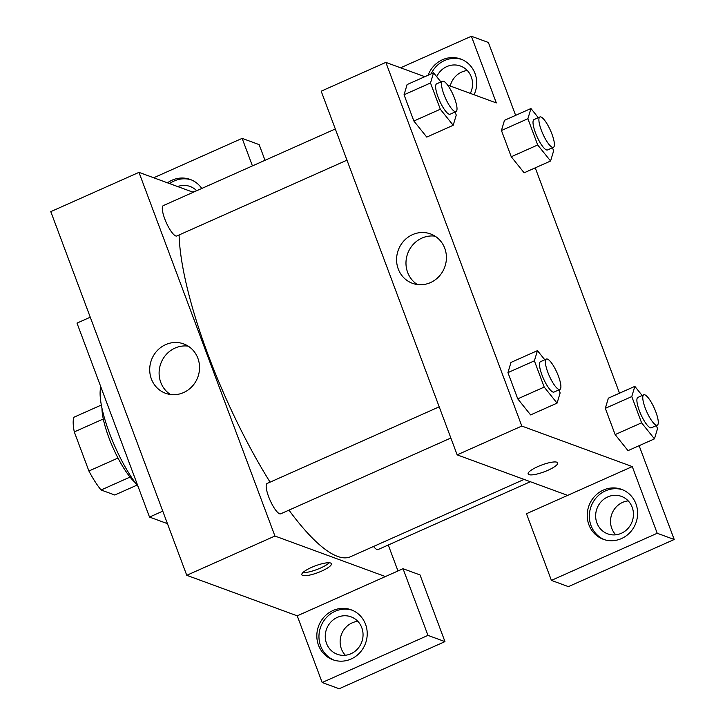 <?xml version="1.0" encoding="UTF-8"?>
<svg xmlns="http://www.w3.org/2000/svg" width="725" height="725" viewBox="0 0 725 725"><rect width="100%" height="100%" fill="white"/><g stroke="black" fill="none" stroke-linecap="round" stroke-linejoin="round"><path stroke-width="1.09" d="M117.994 458.046L88.903 471.005L74.285 431.91A45.285 11.383 66 0 1 73.887 417.256L101.328 405.03M137.007 485.116L114.786 495.012L101.083 489.991A45.285 11.383 66 0 1 88.903 471.005M130.047 477.086L101.083 489.991M134.995 482.433A46.536 11.7 -114 0 1 113.046 447.805A46.536 11.7 -114 0 1 101.98 408.32M103.294 418.987L74.285 431.91M100.847 386.933A63.157 15.877 66 0 0 138.067 486.466M90.262 317.206L76.995 323.114L149.504 517.07L167.448 523.658M162.781 511.161L149.504 517.07M322.163 682.515L339.155 688.75L444.96 641.616L427.968 635.381L322.163 682.515L297.232 615.842L186.76 575.306L50.786 211.637L138.964 172.36L193.231 192.27M167.475 182.827A26.589 25.003 110.1 0 1 190.294 179.474A26.589 25.003 110.1 0 1 201.786 188.464M252.436 165.898L242.141 138.366L153.7 177.77M191.346 179.882A26.589 25.003 -69.9 0 0 169.605 183.606M177.634 186.552A19.947 18.75 110.1 0 1 190.122 186.488A19.947 18.75 110.1 0 1 196.683 190.729M192.506 192.007A19.947 18.75 110.1 0 1 195.795 191.128M242.141 138.366L259.133 144.61L265.006 160.297M318.511 645.25A26.589 25.003 110.1 0 1 324.247 616.821A26.589 25.003 110.1 0 1 351.19 609.807A26.589 25.003 110.1 0 1 365.5 643.392A26.589 25.003 110.1 0 1 332.866 659.741A26.589 25.003 110.1 0 1 318.511 645.25M297.232 615.842L403.037 568.708L427.968 635.381M352.241 610.223A26.589 25.003 -69.9 0 0 325.969 618.044A26.589 25.003 -69.9 0 0 320.64 646.029A26.589 25.003 -69.9 0 0 333.935 660.103M337.352 617.374A19.947 18.75 110.1 0 1 351.018 616.83A19.947 18.75 110.1 0 1 363.053 634.81A19.947 18.75 110.1 0 1 350.945 653.742A19.947 18.75 110.1 0 1 337.279 654.276A19.947 18.75 110.1 0 1 325.253 636.305A19.947 18.75 110.1 0 1 337.352 617.374M345.363 655.255A19.947 18.75 110.1 0 1 341.412 634.556A19.947 18.75 110.1 0 1 357.815 621.307M403.037 568.708L420.038 574.943L444.96 641.616M197.871 358.241A26.299 24.732 110.1 0 1 192.207 386.353A26.299 24.732 110.1 0 1 165.563 393.285A26.299 24.732 110.1 0 1 151.407 360.08A26.299 24.732 110.1 0 1 183.679 343.904A26.299 24.732 110.1 0 1 197.871 358.241M385.401 576.565L274.929 536.029L186.76 575.306M274.929 536.029L138.964 172.36M188.192 346.142A26.299 24.732 -69.9 0 0 160.805 363.524A26.299 24.732 -69.9 0 0 170.448 394.5M388.274 545.01L397.98 570.965M321.673 571.082A15.787 3.625 -20.5 0 1 301.836 574.762A15.787 3.625 -20.5 0 1 315.357 565.835A15.787 3.625 -20.5 0 1 331.416 563.706A15.787 3.625 -20.5 0 1 321.673 571.082M302.851 572.641A15.787 3.625 159.5 0 0 320.532 568.028A15.787 3.625 159.5 0 0 329.259 562.763M450.859 438.018L280.693 513.817A16.621 4.178 -114 0 1 270.117 500.332A16.621 4.178 -114 0 1 267.163 483.457L439.196 406.825M530.356 481.717L378.078 549.55A16.621 4.178 -114 0 1 373.529 546.469M346.976 160.171L176.809 235.978A16.621 4.178 -114 0 1 166.233 222.493A16.621 4.178 -114 0 1 163.288 205.61L335.312 128.977M524.075 479.415L350.492 556.737A196.131 49.3 -114 0 1 288.967 510.137M270.09 482.152A196.131 49.3 -114 0 1 179.093 234.954M567.63 495.392L526.477 513.726L551.408 580.39L657.213 533.265L632.282 466.592L567.63 495.392L457.158 454.856L321.184 91.187L385.845 62.386L424.814 76.687M467.308 70.524A19.947 18.75 -69.9 0 0 450.225 86.012M628.203 500.866A19.947 18.75 -69.9 0 0 611.809 514.107A19.947 18.75 -69.9 0 0 615.752 534.805M551.408 580.39L568.4 586.634L674.214 539.5L639.133 445.685M619.513 393.195L535.249 167.837M515.629 115.347L488.387 42.485L471.386 36.25L496.317 102.923L447.615 85.052M436.704 76.705A19.947 18.75 110.1 0 1 446.845 66.582A19.947 18.75 110.1 0 1 460.52 66.038A19.947 18.75 110.1 0 1 470.326 93.389M461.734 59.441A26.589 25.003 -69.9 0 0 431.121 73.877M428.103 75.228A26.589 25.003 110.1 0 1 460.683 59.024A26.589 25.003 110.1 0 1 474.096 94.767M621.343 533.292A19.947 18.75 110.1 0 1 607.677 533.836A19.947 18.75 110.1 0 1 596.938 508.651A19.947 18.75 110.1 0 1 621.416 496.38A19.947 18.75 110.1 0 1 633.442 514.36A19.947 18.75 110.1 0 1 621.343 533.292M622.63 489.774A26.589 25.003 -69.9 0 0 596.367 497.595A26.589 25.003 -69.9 0 0 591.029 525.58A26.589 25.003 -69.9 0 0 604.333 539.654M588.908 524.8A26.589 25.003 110.1 0 1 594.636 496.371A26.589 25.003 110.1 0 1 621.579 489.357A26.589 25.003 110.1 0 1 635.897 522.942A26.589 25.003 110.1 0 1 603.263 539.291A26.589 25.003 110.1 0 1 588.908 524.8M657.213 533.265L674.214 539.5M400.581 67.797L471.386 36.25M552.495 147.746L553.637 150.818L550.583 161.013L524.13 172.795L511.252 156.754L501.446 130.509L504.482 120.278M455.101 112.012L456.252 115.085L453.197 125.28L426.762 137.097M426.744 137.061L413.866 121.021L404.052 94.776L407.097 84.544M558.984 389.851L560.135 392.923L557.072 403.127L530.618 414.908L517.75 398.859L507.935 372.614L510.98 362.382M656.37 425.584L657.521 428.656L654.457 438.861L628.013 450.642L615.135 434.592L605.321 408.347L608.366 398.116M632.282 466.592L521.81 426.055L385.845 62.386M412.534 234.646A26.299 24.732 110.1 0 1 430.559 233.93A26.299 24.732 110.1 0 1 444.715 267.144A26.299 24.732 110.1 0 1 412.443 283.312A26.299 24.732 110.1 0 1 396.575 259.604A26.299 24.732 110.1 0 1 412.534 234.646M521.81 426.055L457.158 454.856M435.072 236.169A26.299 24.732 -69.9 0 0 421.932 238.099A26.299 24.732 -69.9 0 0 406.109 260.393A26.299 24.732 -69.9 0 0 417.328 284.526M547.973 470.28A15.787 3.625 -20.5 0 1 528.135 473.951A15.787 3.625 -20.5 0 1 541.657 465.033A15.787 3.625 -20.5 0 1 557.715 462.894A15.787 3.625 -20.5 0 1 547.973 470.28M528.135 473.951A15.787 3.625 159.5 0 0 547.973 470.271A15.787 3.625 159.5 0 0 557.715 462.894M557.072 403.127L544.203 387.077L534.388 360.833L537.452 350.628L544.792 359.781M546.378 359.074L540.497 361.693A16.621 4.178 66 0 0 542.662 376.755A16.621 4.178 66 0 0 552.93 392.035A16.621 4.178 66 0 0 554.027 392.062L559.899 389.443A16.621 4.178 66 0 0 556.954 372.559A16.621 4.178 66 0 0 546.378 359.074A16.621 4.178 66 0 0 548.544 374.136A16.621 4.178 66 0 0 558.803 389.416A16.621 4.178 66 0 0 559.899 389.443M537.452 350.628L510.998 362.418L507.935 372.614L517.75 398.859L544.203 387.077M534.388 360.833L507.935 372.614M453.197 125.28L440.32 109.239L430.505 82.985L433.568 72.79L440.909 81.943M442.495 81.236L436.613 83.855A16.621 4.178 66 0 0 438.788 98.908A16.621 4.178 66 0 0 449.047 114.188A16.621 4.178 66 0 0 450.143 114.215L456.025 111.596A16.621 4.178 66 0 0 453.071 94.721A16.621 4.178 66 0 0 442.495 81.236A16.621 4.178 66 0 0 444.661 96.289A16.621 4.178 66 0 0 454.928 111.568A16.621 4.178 66 0 0 456.025 111.596M433.568 72.79L407.115 84.571L404.052 94.776L413.866 121.021L440.32 109.239M430.505 82.985L404.052 94.776M654.457 438.861L641.589 422.811L631.774 396.566L634.837 386.362L642.178 395.515M643.764 394.808L637.882 397.427A16.621 4.178 66 0 0 640.048 412.489A16.621 4.178 66 0 0 650.316 427.768A16.621 4.178 66 0 0 651.412 427.795L657.285 425.176A16.621 4.178 66 0 0 654.34 408.293A16.621 4.178 66 0 0 643.764 394.808A16.621 4.178 66 0 0 645.93 409.87A16.621 4.178 66 0 0 656.188 425.149A16.621 4.178 66 0 0 657.285 425.176M634.837 386.362L608.384 398.152L605.321 408.347L615.135 434.592L641.589 422.811M631.774 396.566L605.321 408.347M550.583 161.013L537.705 144.973L527.891 118.719L530.954 108.523L538.294 117.677M539.88 116.97L534.008 119.589A16.621 4.178 66 0 0 536.174 134.642A16.621 4.178 66 0 0 546.433 149.921A16.621 4.178 66 0 0 547.529 149.948L553.411 147.329A16.621 4.178 66 0 0 550.465 130.455A16.621 4.178 66 0 0 539.88 116.97A16.621 4.178 66 0 0 542.046 132.023A16.621 4.178 66 0 0 552.314 147.302A16.621 4.178 66 0 0 553.411 147.329M530.954 108.523L504.5 120.305L501.446 130.509L511.252 156.754L537.705 144.973M527.891 118.719L501.446 130.509"/></g></svg>
